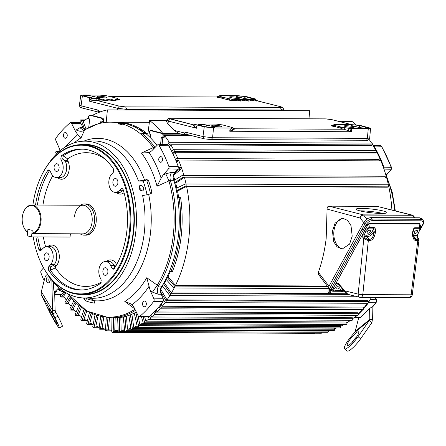 <?xml version="1.0" encoding="UTF-8"?>
<svg xmlns="http://www.w3.org/2000/svg" width="446" height="446" viewBox="0 0 446 446"><rect width="100%" height="100%" fill="white"/><g stroke="black" fill="none" stroke-linecap="round" stroke-linejoin="round"><path stroke-width="0.67" d="M416.653 240.807L416.413 239.786L413.977 238.398L412.924 233.085L413.057 231.981L413.849 229.205L414.663 228.291L419.179 228.307C420.048 228.904 419.981 230.036 418.978 231.691L416.826 235.862L417.924 238.114L417.506 239.786L417.746 240.812L416.653 240.807C413.821 240.634 412.45 238.075 412.539 233.135L412.667 232.974M408.96 297.605A3.351 2.208 -89.8 0 0 410.248 296.98A3.351 2.208 90.2 0 0 410.671 296.384A3.351 2.208 -89.8 0 0 411.151 294.806A3.351 0.379 7 0 0 412.294 294.661L418.95 240.193L417.746 240.812L411.151 294.806L362.799 294.611A3.351 2.208 90.2 0 1 360.608 297.41L408.96 297.605A3.351 3.351 0 0 0 412.294 294.661M415.159 233.431A1.923 1.115 141.3 0 0 417.071 232.438A1.923 1.115 141.3 0 0 417.501 230.783A1.923 1.115 141.3 0 0 416.781 230.465A1.923 1.115 141.3 0 0 414.819 231.513A1.923 1.115 141.3 0 0 414.501 233.18A1.923 1.115 141.3 0 0 415.159 233.431M368.078 239.591L365.107 237.902L364.142 236.67L364.014 235.126L366.004 231.48L369.65 227.583L374.227 227.605C375.17 227.722 375.565 229.149 375.421 231.875L373.876 231.708L373.765 232.818C373.475 236.698 371.97 238.956 369.238 239.591L368.078 239.591L368.318 240.611L363.808 238.755L358.149 294.104A3.351 0.435 5.8 0 0 362.799 294.611L368.318 240.611L369.478 240.617L369.238 239.591L367.03 236.681A5.491 3.194 141.3 0 0 373.469 232.461L375.303 232.985C374.289 237.919 372.349 240.461 369.478 240.617M367.983 233.241A1.923 1.115 141.3 0 0 369.89 232.243A1.923 1.115 141.3 0 0 370.319 230.593A1.923 1.115 141.3 0 0 369.6 230.27A1.923 1.115 141.3 0 0 367.643 231.323A1.923 1.115 141.3 0 0 367.32 232.99A1.923 1.115 141.3 0 0 367.983 233.241M337.594 288.952A1.923 1.115 141.3 0 0 339.501 287.96A1.923 1.115 141.3 0 0 339.93 286.31A1.923 1.115 141.3 0 0 339.211 285.986A1.923 1.115 141.3 0 0 337.254 287.04A1.923 1.115 141.3 0 0 336.931 288.707A1.923 1.115 141.3 0 0 337.594 288.952M412.801 231.864L412.678 232.026C413.141 229.305 413.855 227.884 414.825 227.767L419.335 227.783L420.327 228.898L420.634 226.384L419.798 224.026L370.035 223.825C368.613 223.881 366.813 226.178 364.627 230.71L363.3 230.019L364.265 228.341C366.618 225.057 368.597 223.379 370.191 223.301L419.954 223.502L420.366 228.581M369.494 228.107L374.071 228.129L373.876 231.708L373.469 232.461A1.109 0.53 28.6 0 0 372.087 231.769L374.227 227.605M342.545 291.511L339.255 291.093L342.545 291.511L341.848 290.43L335.375 290.686L334.69 291.076C333.279 290.97 332.855 289.95 333.407 288.016L364.622 230.788C366.573 228.681 368.245 227.611 369.65 227.583L370.191 223.301M345.193 291.69L344.825 290.825L358.149 294.104A3.351 2.431 103.8 0 0 359.822 297.315L359.822 297.315A3.351 3.351 0 0 0 360.608 297.41M338.012 283.043L335.933 283.383L333.407 288.016L334.79 288.707L337.315 284.074L338.375 283.907L338.012 283.043L344.825 290.825C346.648 293.412 348.265 294.722 349.675 294.761M366.004 231.48L364.622 230.788L362.631 234.434L362.838 237.523L363.808 238.755L365.107 237.902M333.162 291.255C331.634 291.227 331.105 290.24 331.568 288.289L363.3 230.019L361.968 229.333L330.715 286.633L333.374 288.01C332.303 289.861 332.465 290.809 333.848 290.864L333.162 291.255L341.352 291.288M330.726 289.833L329.338 289.142L330.185 287.598L331.568 288.289L330.726 289.833C329.678 292.158 330.224 293.435 332.359 293.674L347.25 293.73M420.327 228.887L422.635 224.661C423.683 222.337 423.137 221.06 421.002 220.82L372.198 220.625C369.818 220.842 367.883 222.114 366.395 224.433L364.265 228.341L362.877 227.65L361.968 229.333M420.327 228.898L417.4 235.165L417.445 237.071L414.206 236.876L416.413 239.786L417.506 239.786M337.901 283.673L344.808 291.545C346.982 293.658 348.443 294.711 349.196 294.7L359.822 297.315M372.087 231.769A4.382 2.548 -38.7 0 1 366.947 235.137A1.109 0.73 -89.8 0 0 366.79 235.661A1.109 0.73 -89.8 0 0 367.03 236.681L364.142 236.67L362.838 237.523M372.198 220.625L372.12 219.081C369.204 219.343 366.835 220.898 365.012 223.741L362.877 227.65M420.104 229.874L423.048 224.489C423.851 223.29 423.89 221.879 423.159 220.252L420.918 219.276L372.12 219.081L370.966 217.62C368.056 217.904 365.687 219.46 363.858 222.281L328.139 287.77L328.016 291.645L329.226 293.022L331.791 294.076L347.891 294.143M328.139 287.77L329.338 289.142L329.226 293.022M339.373 291.11L333.435 290.82M423.159 220.252L422.089 218.785L419.853 217.815L370.966 217.62M31.504 236.898L27.206 235.811L27.936 229.294L32.235 230.381L31.504 236.898L70.033 237.055L70.401 233.788M357.854 331.852A8.814 1.862 129.6 0 1 358.612 331.874A8.814 1.862 129.6 0 1 355.317 338.731A8.814 1.862 129.6 0 1 348.125 345.472A8.814 1.862 129.6 0 1 347.367 345.449A8.814 1.862 129.6 0 1 350.662 338.592A8.814 1.862 129.6 0 1 357.854 331.852M178.567 133.382L174.47 130.527L167.964 123.96L166.542 121.658L166.72 120.375L168.343 121.106L170.233 118.998L169.145 118.502L170.69 118.257L325.452 118.881L331.746 119.628L351.42 124.596M343.264 218.245A15.42 10.18 -89.8 0 0 333.926 231.095A15.42 10.18 -89.8 0 0 343.019 248.991M352.206 236.151L350.996 225.631L347.612 220.385L342.511 218.2L335.058 223.173L332.46 231.089L333.669 241.615L337.053 246.861L342.154 249.041L349.608 244.073L352.206 236.151M383.114 210.964A15.42 1.873 -173.6 0 1 386.855 212.636A15.42 1.873 -173.6 0 1 376.781 213.272A15.42 1.873 -173.6 0 1 359.939 210.874A15.42 1.873 -173.6 0 1 356.203 209.202A15.42 1.873 -173.6 0 1 366.272 208.566A15.42 1.873 -173.6 0 1 383.114 210.964M220.58 126.023A5.034 0.613 -173.6 0 1 221.801 126.575A5.034 0.613 -173.6 0 1 218.507 126.776A5.034 0.613 -173.6 0 1 213.021 125.995A5.034 0.613 -173.6 0 1 211.8 125.449A5.034 0.613 -173.6 0 1 215.078 125.242A5.034 0.613 -173.6 0 1 220.58 126.023M352.992 126.558A5.034 0.613 -173.6 0 1 354.213 127.11A5.034 0.613 -173.6 0 1 350.918 127.311A5.034 0.613 -173.6 0 1 345.433 126.53A5.034 0.613 -173.6 0 1 344.212 125.984A5.034 0.613 -173.6 0 1 347.49 125.778A5.034 0.613 -173.6 0 1 352.992 126.558M238.287 97.607A5.034 0.613 -173.6 0 1 239.508 98.153A5.034 0.613 -173.6 0 1 236.213 98.36A5.034 0.613 -173.6 0 1 230.727 97.579A5.034 0.613 -173.6 0 1 229.506 97.033A5.034 0.613 -173.6 0 1 232.784 96.827A5.034 0.613 -173.6 0 1 238.287 97.607M105.875 97.072A5.034 0.613 -173.6 0 1 107.096 97.618A5.034 0.613 -173.6 0 1 103.801 97.825A5.034 0.613 -173.6 0 1 98.315 97.044A5.034 0.613 -173.6 0 1 97.094 96.498A5.034 0.613 -173.6 0 1 100.372 96.291A5.034 0.613 -173.6 0 1 105.875 97.072M382.791 213.439A15.42 1.873 6.4 0 0 359.983 210.886M335.648 126.803L334.455 126.558L335.777 125.761L335.247 125.594L340.036 126.798L340.75 128.197L335.648 126.803L335.777 125.761M107.971 317.714L106.828 329.901A1.059 0.697 90.2 0 1 106.823 329.928A1.059 0.697 90.2 0 1 106.131 330.815A1.059 0.697 90.2 0 1 105.446 329.644L106.31 317.574M113.646 317.931L113.172 331.512A1.059 0.697 90.2 0 1 113.167 331.634A1.059 0.697 90.2 0 1 112.47 332.515A1.059 0.697 90.2 0 1 111.779 331.439L111.979 317.881M119.299 317.63L119.612 331.322A1.059 0.697 90.2 0 1 119.606 331.54A1.059 0.697 90.2 0 1 118.915 332.421A1.059 0.697 90.2 0 1 118.218 331.439L117.632 317.797M321.934 332.276A1.059 0.697 90.2 0 1 321.928 332.354A1.059 0.697 90.2 0 1 321.237 333.24L118.915 332.421M124.913 316.582L126.023 330.291A1.059 0.697 90.2 0 1 126.017 330.598A1.059 0.697 90.2 0 1 125.326 331.478A1.059 0.697 90.2 0 1 124.64 330.586L123.258 316.967M328.295 330.486L328.345 331.105A1.059 0.697 90.2 0 1 328.34 331.411A1.059 0.697 90.2 0 1 327.648 332.298L125.326 331.478M130.438 314.804L132.345 328.412A1.059 0.697 90.2 0 1 132.351 328.808A1.059 0.697 90.2 0 1 131.659 329.694A1.059 0.697 90.2 0 1 130.985 328.892L128.81 315.406M131.899 314.201A1.109 0.73 90.2 0 0 131.899 314.229L133.739 327.342L334.517 328.156L334.667 329.232A1.059 0.697 90.2 0 1 334.673 329.627A1.059 0.697 90.2 0 1 333.982 330.508L131.659 329.694M135.835 312.306L138.539 325.708A1.059 0.697 90.2 0 1 138.561 326.193A1.059 0.697 90.2 0 1 137.87 327.08A1.059 0.697 90.2 0 1 137.212 326.366L134.246 313.12M138.026 315.5L139.871 324.666L340.649 325.474L340.861 326.528A1.059 0.697 90.2 0 1 340.883 327.013A1.059 0.697 90.2 0 1 340.192 327.894L137.87 327.08M143.105 316.755L144.56 322.196A1.059 0.697 90.2 0 1 144.599 322.77A1.059 0.697 90.2 0 1 143.907 323.651A1.059 0.697 90.2 0 1 143.272 323.027L141.432 316.688M144.666 316.816L145.831 321.187L346.609 321.995L346.882 323.015A1.059 0.697 90.2 0 1 346.921 323.59A1.059 0.697 90.2 0 1 346.23 324.471L143.907 323.651M149.733 316.063L150.352 317.903A1.059 0.697 90.2 0 1 150.419 318.561A1.059 0.697 90.2 0 1 149.728 319.447A1.059 0.697 90.2 0 1 149.12 318.901L148.412 316.95M150.926 315.027L151.568 316.933L352.346 317.742L352.675 318.723A1.059 0.697 90.2 0 1 352.741 319.381A1.059 0.697 90.2 0 1 352.05 320.261L149.728 319.447M155.108 310.996L155.877 312.869A1.059 0.697 90.2 0 1 155.977 313.605A1.059 0.697 90.2 0 1 155.28 314.486A1.059 0.697 90.2 0 1 154.706 314.017L153.909 312.211M156.178 309.864L157.037 311.944L357.82 312.752L358.205 313.683A1.059 0.697 90.2 0 1 358.3 314.419A1.059 0.697 90.2 0 1 357.608 315.305L155.28 314.486M160.17 305.254L161.095 307.116A1.059 0.697 90.2 0 1 161.229 307.93A1.059 0.697 90.2 0 1 160.538 308.816A1.059 0.697 90.2 0 1 159.997 308.42L159.038 306.625M161.112 304.06L162.205 306.246L362.983 307.06L363.423 307.935A1.059 0.697 90.2 0 1 363.551 308.749A1.059 0.697 90.2 0 1 362.86 309.63L160.538 308.816M160.532 291.584L165.968 300.704A1.059 0.697 90.2 0 1 166.135 301.591A1.059 0.697 90.2 0 1 165.444 302.472A1.059 0.697 90.2 0 1 164.942 302.148L163.453 299.79M162.628 286.126A96.28 63.544 90.2 0 1 161.134 288.417A1.109 0.73 90.2 0 0 161.101 289.956L167.021 299.896L367.805 300.704L368.29 301.524A1.059 0.697 90.2 0 1 368.457 302.405A1.059 0.697 90.2 0 1 367.766 303.291L165.444 302.472M163.42 283.773A1.109 0.73 -89.8 0 0 163.442 283.807L170.45 293.674A1.059 0.697 90.2 0 1 170.662 294.622A1.059 0.697 90.2 0 1 169.971 295.508A1.059 0.697 90.2 0 1 169.513 295.246L162.311 285.708A1.109 0.73 -89.8 0 0 162.299 285.691M166.904 277.1A1.109 0.73 -89.8 0 0 166.966 277.178L174.514 286.081A1.059 0.697 90.2 0 1 174.771 287.09A1.059 0.697 90.2 0 1 174.079 287.971A1.059 0.697 90.2 0 1 173.667 287.77L165.945 279.224A1.109 0.73 -89.8 0 0 165.89 279.168M175.953 188.363A1.109 0.73 -89.8 0 0 176.142 188.312L185.307 184.025A1.059 0.697 90.2 0 1 185.514 183.975A1.059 0.697 90.2 0 1 186.199 185.207A1.059 0.697 90.2 0 1 185.731 186.038L176.661 190.743A1.109 0.73 -89.8 0 0 176.477 190.877M387.63 184.839A1.059 0.697 90.2 0 1 387.836 184.795A1.059 0.697 90.2 0 1 388.522 186.027A1.059 0.697 90.2 0 1 388.059 186.852L387.368 187.209L186.59 186.4L178.205 190.749A1.109 0.73 90.2 0 0 177.714 191.613A1.109 0.73 90.2 0 0 177.737 192.115A96.28 63.544 90.2 0 1 178.573 196.87A0.546 0.362 90.2 0 0 178.868 197.277L180.379 197.662A0.546 0.362 90.2 0 1 180.675 198.08A100.25 66.164 90.2 0 1 181.215 235.951A100.25 66.164 90.2 0 1 172.507 271.302A0.546 0.362 90.2 0 1 172.139 271.558L170.712 271.553M171.727 151.501L173.115 149.912A1.059 0.697 90.2 0 1 173.539 149.694A1.059 0.697 90.2 0 1 174.224 150.926A1.059 0.697 90.2 0 1 173.968 151.579L172.608 153.24M173.539 149.694L375.861 150.514A1.059 0.697 90.2 0 1 376.547 151.746A1.059 0.697 90.2 0 1 376.296 152.393L375.727 153.084L174.949 152.276L173.182 154.428M167.462 144.521L168.9 142.558A1.059 0.697 90.2 0 1 169.369 142.285A1.059 0.697 90.2 0 1 170.054 143.512A1.059 0.697 90.2 0 1 169.848 144.103L168.633 145.87M169.369 142.285L371.691 143.099A1.059 0.697 90.2 0 1 372.377 144.331A1.059 0.697 90.2 0 1 372.17 144.922L371.646 145.68L170.868 144.872L169.341 147.091M177.614 197.344L178.835 197.65A0.546 0.362 90.2 0 1 179.13 198.074A100.25 66.164 90.2 0 1 179.671 235.945A100.25 66.164 90.2 0 1 170.963 271.296A0.546 0.362 90.2 0 1 170.595 271.553L169.486 271.274M173.962 180.468A1.109 0.73 -89.8 0 0 174.124 180.401L182.091 175.512A1.059 0.697 90.2 0 1 182.353 175.434A1.059 0.697 90.2 0 1 183.038 176.666A1.059 0.697 90.2 0 1 182.631 177.458L174.776 182.749L176.321 182.754A1.109 0.73 90.2 0 0 175.897 183.585A1.109 0.73 90.2 0 0 175.936 184.176A96.28 63.544 90.2 0 1 176.783 187.627A1.109 0.73 90.2 0 0 176.9 187.956M182.353 175.434L183.897 175.44A1.059 0.697 90.2 0 1 183.908 175.44L384.686 176.254A1.059 0.697 90.2 0 1 385.361 177.486A1.059 0.697 90.2 0 1 385.182 178.026L184.404 177.218A1.059 0.697 90.2 0 1 184.176 177.463L176.321 182.754M178.311 167.668L178.422 167.585A1.059 0.697 90.2 0 1 178.74 167.473A1.059 0.697 90.2 0 1 179.42 168.705A1.059 0.697 90.2 0 1 179.069 169.452L174.024 173.706M178.74 167.473L180.284 167.479A1.059 0.697 90.2 0 1 180.965 168.711A1.059 0.697 90.2 0 1 180.613 169.458L173.985 175.044A1.109 0.73 90.2 0 0 173.617 175.83A1.109 0.73 90.2 0 0 173.684 176.51A96.28 63.544 90.2 0 1 174.726 179.838A1.109 0.73 90.2 0 0 174.782 179.994M175.373 159.267L175.98 158.692A1.059 0.697 90.2 0 1 176.354 158.531A1.059 0.697 90.2 0 1 177.04 159.763A1.059 0.697 90.2 0 1 176.739 160.465L176.131 161.084M174.949 152.276A110.764 73.105 -89.8 0 1 177.882 158.536L378.66 159.345A1.059 0.697 90.2 0 1 378.676 159.345A1.059 0.697 90.2 0 1 379.362 160.577A1.059 0.697 90.2 0 1 379.306 160.855L178.523 160.042A1.059 0.697 90.2 0 1 178.283 160.471L176.588 162.199M146.528 134.151A0.546 0.362 90.2 0 1 146.572 133.872L146.623 133.722A1.059 0.697 90.2 0 0 146.689 133.415A1.059 0.697 90.2 0 0 146.701 133.215L145.156 133.209A1.059 0.697 90.2 0 1 145.151 133.348M143.952 132.507A96.28 63.544 90.2 0 0 141.722 131.001A0.546 0.362 90.2 0 1 141.527 130.293L141.572 130.132A1.059 0.697 90.2 0 0 141.611 129.914A1.059 0.697 90.2 0 0 141.622 129.619L140.077 129.613A1.059 0.697 90.2 0 1 140.072 129.909A1.059 0.697 90.2 0 1 140.033 130.115L141.572 130.132M136.387 127.935A0.546 0.362 90.2 0 1 136.298 127.394L136.331 127.227A1.059 0.697 90.2 0 0 136.353 127.093A1.059 0.697 90.2 0 0 136.353 126.714L134.809 126.703A1.059 0.697 90.2 0 1 134.809 127.088A1.059 0.697 90.2 0 1 134.809 127.11M130.918 125.365A0.546 0.362 90.2 0 1 130.923 125.198L130.946 125.031A1.059 0.697 90.2 0 0 130.951 124.986A1.059 0.697 90.2 0 0 130.934 124.512L129.39 124.506A1.059 0.697 90.2 0 1 129.418 124.802M54.925 317.853A13.218 1.009 61.5 0 1 59.301 327.988A13.218 1.009 61.5 0 1 57.991 326.639A13.218 1.009 61.5 0 1 48.82 310.472L41.143 294.511L52.857 313.923L55.856 312.295L57.924 316.22L54.925 317.853L52.857 313.923L52.522 310.254L55.092 310.265L55.856 312.295M59.301 327.988L62.301 326.355A13.218 1.009 -118.5 0 0 57.924 316.22M56.324 323.216A8.814 0.675 -118.5 0 0 57.199 324.114A8.814 0.675 -118.5 0 0 54.663 318.087A8.814 0.675 -118.5 0 0 49.657 309.53A8.814 0.675 -118.5 0 0 48.781 308.626A8.814 0.675 -118.5 0 0 51.318 314.653A8.814 0.675 -118.5 0 0 56.324 323.216M50.203 280.333A3.033 2.001 -89.8 0 0 48.246 276.804A3.033 2.001 -89.8 0 0 46.261 279.341A3.033 2.001 -89.8 0 0 48.218 282.87A3.033 2.001 -89.8 0 0 50.203 280.333M49.512 282.162A3.033 2.001 90.2 0 1 48.831 279.352A3.033 2.001 90.2 0 1 49.528 277.518M80.297 205.221A15.599 10.297 90.2 0 1 84.383 203.961L86.061 203.967A15.599 10.297 90.2 0 1 96.146 222.125A15.599 10.297 90.2 0 1 85.933 235.165L84.255 235.154A15.599 10.297 90.2 0 1 80.129 233.827M84.383 203.961A15.599 10.297 90.2 0 1 94.468 222.119A15.599 10.297 90.2 0 1 84.255 235.154M23.303 212.731A13.776 9.093 90.2 0 1 34.264 206.325A13.776 9.093 90.2 0 1 40.224 221.606A13.776 9.093 90.2 0 1 31.934 233.074L32.235 230.381L27.936 229.294L27.635 231.992A13.776 9.093 90.2 0 1 23.248 225.893A13.776 9.093 90.2 0 1 22.3 217.079A13.776 9.093 90.2 0 1 23.303 212.731L23.398 212.469A14.322 9.45 90.2 0 1 31.733 205.026A14.322 9.45 90.2 0 1 40.993 221.695A14.322 9.45 90.2 0 1 32.279 233.632L80.113 233.827M27.602 232.288A14.322 9.45 90.2 0 1 23.343 226.15L23.248 225.893M107.899 272.16A3.836 2.531 -89.8 0 0 105.434 267.689A3.836 2.531 -89.8 0 0 102.903 270.9A3.836 2.531 -89.8 0 0 105.401 275.366A3.836 2.531 -89.8 0 0 107.899 272.16M47.683 246.677A11.674 7.705 90.2 0 1 52.896 245.194A11.674 7.705 90.2 0 1 59.089 253.925A11.674 7.705 90.2 0 1 56.224 266.028L55.566 266.78L53.397 265.515L54.055 264.762A10.096 6.662 -89.8 0 0 56.536 254.292A10.096 6.662 -89.8 0 0 51.173 246.744A10.096 6.662 -89.8 0 0 49.946 246.61L46.501 246.716A9.979 6.584 90.2 0 1 52.84 253.423A9.979 6.584 90.2 0 1 50.56 264.651L48.681 266.797L48.536 270.137L50.437 270.153L55.371 267.868A66.867 44.132 -89.8 0 0 78.596 285.524A66.867 44.132 -89.8 0 0 101.37 282.162M48.536 270.137A70.446 46.495 90.2 0 0 81.791 289.978A70.446 46.495 90.2 0 0 100.651 283.294L101.242 280.066L99.932 277.117A9.979 6.584 90.2 0 1 99.564 266.937A9.979 6.584 90.2 0 1 105.289 261.551A9.979 6.584 90.2 0 1 110.675 265.515L112.08 268.358L113.29 269.233L114.287 268.564A70.446 46.495 90.2 0 0 123.146 189.561L121.886 188.296L119.071 190.665A9.979 6.584 90.2 0 1 115.207 192.377A9.979 6.584 90.2 0 1 114.299 192.243A9.979 6.584 90.2 0 1 109.002 184.778A9.979 6.584 90.2 0 1 111.45 174.436L113.334 172.29L113.474 168.95A70.446 46.495 90.2 0 0 82.359 149.12A70.446 46.495 90.2 0 0 61.364 155.799L60.767 159.027L62.078 161.976A9.979 6.584 90.2 0 1 63.098 169.201A9.979 6.584 90.2 0 1 56.419 177.536A9.979 6.584 90.2 0 1 51.34 173.572L49.93 170.729L48.826 169.854L47.728 170.523L49.735 170.405M41.16 250.245L40.714 249.437L38.863 249.526A70.446 46.495 90.2 0 1 35.909 236.915M117.9 183.033A3.836 2.531 -89.8 0 0 115.43 178.562A3.836 2.531 -89.8 0 0 112.905 181.767A3.836 2.531 -89.8 0 0 115.397 186.238A3.836 2.531 -89.8 0 0 117.9 183.033M59.106 168.192A3.836 2.531 -89.8 0 0 56.636 163.721A3.836 2.531 -89.8 0 0 54.111 166.932A3.836 2.531 -89.8 0 0 56.609 171.398A3.836 2.531 -89.8 0 0 59.106 168.192M49.11 257.32A3.836 2.531 -89.8 0 0 46.64 252.849A3.836 2.531 -89.8 0 0 44.115 256.06A3.836 2.531 -89.8 0 0 46.607 260.525A3.836 2.531 -89.8 0 0 49.11 257.32M32.904 205.032A74.359 49.077 90.2 0 1 38.033 183.847A74.359 49.077 90.2 0 1 97.2 149.265A74.359 49.077 90.2 0 1 129.39 231.758A74.359 49.077 90.2 0 1 88.91 292.894A74.359 49.077 90.2 0 1 37.748 254.895A74.359 49.077 90.2 0 1 33.244 236.904M37.793 255.023A74.906 49.439 -89.8 0 0 37.838 255.151A74.906 49.439 -89.8 0 0 81.116 294.455A74.906 49.439 -89.8 0 0 130.154 231.848A74.906 49.439 -89.8 0 0 81.718 144.638A74.906 49.439 -89.8 0 0 38.127 183.59A74.906 49.439 -89.8 0 0 38.083 183.719M173.143 177.703A98.254 64.848 90.2 0 1 178.344 235.817A98.254 64.848 90.2 0 1 160.794 288.105M136.309 312.049A98.254 64.848 90.2 0 1 112.526 317.903L109.041 317.769A98.137 64.77 90.2 0 0 135.472 310.355M149.466 152.448L151.768 150.781L157.354 145.078A1.884 1.243 90.2 0 1 158.023 144.755L167.133 144.476A2.202 1.455 90.2 0 1 168.237 145.195A110.714 73.072 90.2 0 1 178.149 166.319A2.202 1.455 90.2 0 1 178.305 167.741A2.202 1.455 90.2 0 1 177.742 169.14L174.888 172.396C173.221 174.559 172.758 177.201 173.5 180.318L170.339 180.279A98.137 64.77 90.2 0 1 174.782 235.783A98.137 64.77 90.2 0 1 158.475 286.053L161.636 286.081C160.259 288.662 160.12 291.383 161.218 294.243L163.208 298.725L163.437 300.32A2.202 1.455 90.2 0 1 162.974 301.591A110.714 73.072 90.2 0 1 148.997 316.682A2.202 1.455 90.2 0 1 148.262 316.955L139.158 316.599A1.884 1.243 -89.8 0 0 139.788 316.37A110.396 72.86 -89.8 0 0 153.725 301.318A1.884 1.243 -89.8 0 0 153.926 298.865L150.179 290.424L146.773 277.73L158.475 286.053C157.159 288.612 157.02 291.338 158.057 294.221L152.499 292.124L150.179 290.424M158.023 144.755A1.884 1.243 90.2 0 1 158.971 145.374A110.396 72.86 90.2 0 1 168.856 166.436A1.884 1.243 90.2 0 1 168.989 167.651L168.51 168.85L163.125 174.988L161.123 178.21C158.062 168.655 154.054 160.114 149.103 152.599L141.449 153.039L153.285 147.576A97.49 64.341 -89.8 0 0 140.847 134.107L142.057 133.449L145.558 133.337A98.254 64.848 90.2 0 1 157.037 145.402M153.82 148.685L153.285 147.576L155.091 147.386M143.779 188.128L143.11 190.687L142.207 190.955C140.763 190.793 139.732 189.868 139.124 188.173L139.732 185.653L140.624 185.397C142.096 185.542 143.149 186.45 143.779 188.128M142.107 190.949L138.99 187.169M47.962 164.574A78.396 51.742 90.2 0 1 83.837 141.181A78.396 51.742 90.2 0 1 93.387 142.229A78.396 51.742 90.2 0 1 136.203 227.02A78.396 51.742 90.2 0 1 83.207 297.928A78.396 51.742 90.2 0 1 76.037 296.891A78.396 51.742 90.2 0 1 47.516 274.245M83.48 297.939L83.608 298.129A81.267 53.637 90.2 0 1 83.107 297.922M134.686 308.771L124.802 301.457A88.375 58.326 -89.8 0 0 146.773 277.73M83.742 141.181A81.267 53.637 90.2 0 1 144.593 180.156L146.583 179.61L148.401 180.162A83.798 55.31 90.2 0 1 151.869 192.315L151.2 193.531L148.663 194.417A81.267 53.637 90.2 0 1 150.492 232.957A81.267 53.637 90.2 0 1 93.727 300.682L94.636 302.126L94.591 303.113A83.798 55.31 90.2 0 1 85.966 300.933L83.608 298.129M94.903 302.89L94.591 303.113L94.691 302.221M158.77 158.971A2.866 1.89 90.2 0 1 160.593 156.579A2.866 1.89 90.2 0 1 162.5 159.913A2.866 1.89 90.2 0 1 160.571 162.305A2.866 1.89 90.2 0 1 158.77 158.971M142.569 303.419A2.866 1.89 90.2 0 1 144.387 301.028A2.866 1.89 90.2 0 1 146.299 304.362A2.866 1.89 90.2 0 1 144.365 306.753A2.866 1.89 90.2 0 1 142.569 303.419M65.668 132.568A2.866 1.89 90.2 0 1 67.234 135.673A2.866 1.89 90.2 0 1 65.283 138.254A2.866 1.89 90.2 0 1 65.038 138.215A2.866 1.89 90.2 0 1 63.466 135.194A2.866 1.89 90.2 0 1 65.311 132.529A2.866 1.89 90.2 0 1 65.668 132.568M43.53 267.868L41.277 270.432A1.884 1.243 -89.8 0 0 40.932 272.846A110.396 72.86 -89.8 0 0 43.223 278.756A1.656 1.093 -89.8 0 0 43.964 279.503A1.656 1.093 -89.8 0 0 44.115 279.525A1.656 1.093 -89.8 0 0 44.466 279.452M47.07 274.669A6.066 4.003 90.2 0 1 47.544 274.296M122.784 124.111L118.38 122.996L119.227 125.053L122.784 124.111A97.49 64.341 -89.8 0 1 140.847 134.107M334.589 328.674A110.764 73.105 -89.8 0 0 336.808 327.882M340.794 326.171A110.764 73.105 -89.8 0 0 344.106 324.465M346.837 322.848A110.764 73.105 -89.8 0 0 350.662 320.256M150.352 317.903L352.675 318.723A110.764 73.105 -89.8 0 0 356.711 315.3M358.255 313.845A110.764 73.105 -89.8 0 0 362.319 309.63M363.529 308.247A110.764 73.105 -89.8 0 0 367.493 303.286M368.452 301.981A110.764 73.105 -89.8 0 0 371.524 297.454M328.301 287.475L318.477 274.407L318.36 272.305C322.151 261.635 324.755 250.345 326.177 238.437L327.08 209.09C327.08 207.334 327.726 206.359 329.02 206.169L377.16 206.364L412.907 215.44M170.244 271.463A96.28 63.544 90.2 0 1 168.365 275.661A1.109 0.73 90.2 0 0 168.51 277.183L175.484 285.412A110.764 73.105 -89.8 0 0 188.859 237.88A110.764 73.105 -89.8 0 0 186.59 186.4M175.484 285.412L327.208 286.025M166.358 279.675A96.28 63.544 90.2 0 1 164.931 282.279A1.109 0.73 90.2 0 0 164.987 283.812L171.459 292.933A110.764 73.105 -89.8 0 0 174.191 287.977M171.459 292.933L329.873 293.574M167.021 299.896A110.764 73.105 -89.8 0 0 169.915 295.503M162.205 306.246A110.764 73.105 -89.8 0 0 165.215 302.41M157.037 311.944A110.764 73.105 -89.8 0 0 160.147 308.638M151.568 316.933A110.764 73.105 -89.8 0 0 154.768 314.135M145.831 321.187A110.764 73.105 -89.8 0 0 149.109 318.868M139.871 324.666A110.764 73.105 -89.8 0 0 143.211 322.826M133.739 327.342A110.764 73.105 -89.8 0 0 137.123 325.97M126.424 316.169L127.478 329.204A110.764 73.105 -89.8 0 0 130.89 328.295M127.478 329.204L131.079 329.22M120.838 317.418L121.134 330.23A110.764 73.105 -89.8 0 0 124.557 329.784M121.134 330.23L124.601 330.246M115.191 317.926L114.756 330.419A110.764 73.105 -89.8 0 0 116.345 330.453A110.764 73.105 -89.8 0 0 118.179 330.425M109.504 317.786L108.384 329.761A110.764 73.105 -89.8 0 0 111.795 330.218M103.773 317.245L102.089 328.262A110.764 73.105 -89.8 0 0 105.479 329.176M98.059 315.946L95.912 325.948A110.764 73.105 -89.8 0 0 99.246 327.303M92.389 313.884L89.886 322.815A110.764 73.105 -89.8 0 0 93.147 324.621M86.819 311.04L84.065 318.901A110.764 73.105 -89.8 0 0 87.249 321.153M81.401 307.428L78.49 314.235A110.764 73.105 -89.8 0 0 81.579 316.939M76.188 303.057L73.211 308.844A110.764 73.105 -89.8 0 0 76.182 311.999M71.226 297.945L68.26 302.778A110.764 73.105 -89.8 0 0 71.098 306.385M66.08 292.793L63.678 296.077A110.764 73.105 -89.8 0 0 66.359 300.136M60.087 150.079A110.764 73.105 -89.8 0 0 59.457 151.266M88.347 117.805A110.764 73.105 -89.8 0 0 83.268 121.435L86.017 129.017M308.955 118.803L309.719 110.714L107.397 109.894A110.764 73.105 -89.8 0 0 92.199 115.508L103.065 118.251L103.611 119.416A0.546 0.362 90.2 0 1 103.678 119.823L103.489 121.496A0.546 0.362 90.2 0 1 103.071 121.948L101.643 121.942M106.22 122.343L107.397 109.894M101.861 122.867L101.933 122.215A0.546 0.362 90.2 0 1 102.017 121.948M391.911 210.01A110.764 73.105 -89.8 0 0 376.552 151.685M375.933 150.519A110.764 73.105 -89.8 0 0 372.371 144.359M371.579 143.099A110.764 73.105 -89.8 0 0 369.076 139.386M356.142 124.808A110.764 73.105 -89.8 0 0 351.927 121.357L338.447 121.301M191.847 135.696L164.552 135.584L164.407 136.872A0.546 0.362 90.2 0 1 163.989 137.323L162.561 137.318M169.263 142.296A110.764 73.105 -89.8 0 0 164.552 135.584M173.605 149.7A110.764 73.105 -89.8 0 0 170.868 144.872M183.908 175.44A110.764 73.105 -89.8 0 0 178.523 160.042M186.071 183.981A110.764 73.105 -89.8 0 0 184.404 177.218M118.274 123.514L118.38 122.996A97.49 64.341 -89.8 0 0 110.195 122.171A97.49 64.341 -89.8 0 0 99.112 123.581A97.49 64.341 -89.8 0 0 84.439 130.199L81.105 137.808A88.375 58.326 -89.8 0 0 74.27 142.832M110.195 122.171L114.806 122.193A97.49 64.341 90.2 0 1 124.044 123.241L123.982 123.798M121.513 123.408L121.513 123.408A97.49 64.341 -89.8 0 1 122.265 123.598L126.352 123.821A97.49 64.341 90.2 0 1 144.526 133.371M121.585 123.425L124.044 123.241M117.036 122.26A1.059 0.697 90.2 0 1 117.047 122.221L118.591 122.232A97.49 64.341 90.2 0 0 117.186 122.198A97.49 64.341 90.2 0 0 115.993 122.21M117.047 122.221A97.49 64.341 90.2 0 1 118.274 122.288L119.818 122.293A1.059 0.697 90.2 0 1 119.874 122.516M122.594 122.94A1.059 0.697 90.2 0 1 122.644 122.801L124.189 122.806A97.49 64.341 90.2 0 0 119.818 122.293M122.644 122.801A97.49 64.341 90.2 0 1 123.865 123.029L125.41 123.035A1.059 0.697 90.2 0 1 125.449 123.548L125.438 123.72A0.546 0.362 90.2 0 0 125.432 123.81M128.091 124.35A1.059 0.697 90.2 0 1 128.192 124.122L129.736 124.127A97.49 64.341 90.2 0 0 125.41 123.035M133.488 126.474A1.059 0.697 90.2 0 1 133.633 126.162L135.177 126.168A97.49 64.341 90.2 0 0 130.934 124.512M138.745 129.301A1.059 0.697 90.2 0 1 138.94 128.916L140.479 128.927A97.49 64.341 90.2 0 0 136.353 126.714M143.818 132.813L143.835 132.757A1.059 0.697 90.2 0 1 144.064 132.367L145.608 132.373A97.49 64.341 90.2 0 0 141.622 129.619M101.933 122.215L100.389 122.21L100.311 122.918M100.389 122.21A0.546 0.362 90.2 0 1 100.807 121.758L101.526 121.942A0.546 0.362 90.2 0 0 101.944 121.49L103.489 121.496M88.743 127.433L89.635 119.495A0.546 0.362 90.2 0 0 89.339 118.865L88.615 118.681A0.546 0.362 90.2 0 1 88.319 118.051L88.509 116.378A0.546 0.362 90.2 0 1 88.654 116.027L89.423 115.196L101.526 118.246L102.073 119.411A0.546 0.362 90.2 0 1 102.134 119.818L101.944 121.49M80.626 122.895L80.141 121.463A1.059 0.697 90.2 0 1 80.771 119.918A1.059 0.697 90.2 0 1 81.378 120.465L84.701 129.641M56.547 153.948L55.984 153.285A1.059 0.697 90.2 0 1 55.756 152.103A1.059 0.697 90.2 0 1 56.419 151.395A1.059 0.697 90.2 0 1 56.826 151.595L57.835 152.71M65.004 292.147L61.598 296.807A1.059 0.697 90.2 0 1 61.124 297.081A1.059 0.697 90.2 0 1 60.483 296.417A1.059 0.697 90.2 0 1 60.645 295.263L60.912 294.878M70.317 296.902L66.22 303.575A1.059 0.697 90.2 0 1 65.707 303.916A1.059 0.697 90.2 0 1 65.071 303.297A1.059 0.697 90.2 0 1 65.188 302.165L69.085 295.408M75.145 302.07L71.221 309.708A1.059 0.697 90.2 0 1 70.663 310.115A1.059 0.697 90.2 0 1 70.044 309.535A1.059 0.697 90.2 0 1 70.106 308.437L73.819 300.749M80.241 306.536L76.55 315.149A1.059 0.697 90.2 0 1 75.959 315.634A1.059 0.697 90.2 0 1 75.357 315.099A1.059 0.697 90.2 0 1 75.368 314.034L78.831 305.393M85.543 310.271L82.181 319.871A1.059 0.697 90.2 0 1 81.557 320.434A1.059 0.697 90.2 0 1 80.938 318.912L84.06 309.312M91.017 313.259L88.057 323.824A1.059 0.697 90.2 0 1 87.41 324.471A1.059 0.697 90.2 0 1 86.764 323.032L89.468 312.501M96.609 315.495L94.145 326.985A1.059 0.697 90.2 0 1 93.476 327.721A1.059 0.697 90.2 0 1 92.813 326.372L95.009 314.937M102.273 316.978L100.523 328.401A1.059 0.697 90.2 0 1 99.837 329.226A1.059 0.697 90.2 0 1 99.157 327.966L100.64 316.632M162.935 137.323A0.546 0.362 90.2 0 0 162.851 137.591L161.307 137.585L160.515 144.677M161.307 137.585A0.546 0.362 90.2 0 1 161.725 137.134L162.444 137.318A0.546 0.362 90.2 0 0 162.862 136.866L164.407 136.872M150.23 137.58A1.109 0.73 -89.8 0 0 150.274 137.329L150.553 134.87A0.546 0.362 90.2 0 0 150.257 134.24L149.533 134.056A0.546 0.362 90.2 0 1 149.237 133.426L149.427 131.76A0.546 0.362 90.2 0 1 149.572 131.403L150.341 130.572L162.444 133.622L162.991 134.787A0.546 0.362 90.2 0 1 163.052 135.194L162.862 136.866M144.064 132.367A97.49 64.341 90.2 0 1 145.156 133.209M138.94 128.916A97.49 64.341 90.2 0 1 140.077 129.613M133.633 126.162A97.49 64.341 90.2 0 1 134.809 126.703M128.192 124.122A97.49 64.341 90.2 0 1 129.39 124.506M137.48 128.548A96.28 63.544 90.2 0 1 138.767 129.24M146.701 133.215A97.49 64.341 90.2 0 1 147.832 134.135L149.605 120.543A110.764 73.105 -89.8 0 1 162.751 133.321L151.885 130.578L150.341 130.572M49.556 282.101A2.938 1.94 90.2 0 1 49.573 277.585M54.668 291.338L55.092 310.265M53.303 282.023L53.788 289.872A1.656 1.093 -89.8 0 0 54.847 291.366L56.503 291.433A1.717 1.132 -89.8 0 0 57.166 291.138L54.724 293.635M54.847 291.366A1.656 1.093 -89.8 0 0 55.488 291.082L58.944 287.676M60.26 150.603L55.861 140.418A1.884 1.243 90.2 0 1 56.062 137.965A110.396 72.86 90.2 0 1 69.994 122.912A1.884 1.243 90.2 0 1 70.574 122.683A1.884 1.243 90.2 0 1 71.589 123.431L75.619 131.564L76.355 129.875L79.912 127.712L83.006 127.595L84.868 129.753M70.574 122.683L79.678 122.399A2.202 1.455 90.2 0 1 80.865 123.274L83.006 127.595M64.363 291.745L61.659 294.505A2.202 1.455 90.2 0 1 60.807 294.878L54.747 294.644M148.986 286.393C144.008 293.92 138.36 300.024 132.044 304.69L134.162 307.718L138.199 315.852A1.884 1.243 -89.8 0 0 139.158 316.599M85.136 129.786L84.439 130.199L85.136 129.786M76.355 129.875C79.316 131.603 82.014 131.715 84.439 130.199M102.452 122.851L100.027 122.957L83.525 130.338L79.912 127.712M154.985 147.498L154.907 147.397A98.137 64.77 90.2 0 0 142.057 133.449M163.125 174.988L165.773 173.784L171.727 172.351L174.888 172.396M171.727 172.351C170.116 174.548 169.658 177.185 170.339 180.279L157.037 186.244A88.375 58.326 -89.8 0 0 141.449 153.039M165.773 173.784L168.939 180.925A97.49 64.341 -89.8 0 1 173.238 235.672A97.49 64.341 -89.8 0 1 157.232 285.295L152.499 292.124M63.901 291.439L61.559 291.327L62.607 290.552M61.559 291.327L58.426 289.716L58.019 288.501M60.784 289.192L58.426 289.716M64.826 147.291L77.743 134.592L75.619 131.564M77.743 134.592L81.105 137.808M100.305 122.918L99.112 123.581M161.123 178.21L157.037 186.244M132.044 304.69L131.23 304.016L124.802 301.457M93.727 300.682L90.348 298.207M148.663 194.417L142.62 195.582A78.686 51.937 -89.8 0 1 91.592 298.257L83.207 297.928M144.593 180.156L138.466 181.037A78.686 51.937 -89.8 0 0 101.811 141.973A78.686 51.937 -89.8 0 0 92.227 140.925L83.837 141.181M147.096 194.863A78.847 52.037 -89.8 0 0 143.138 181.132L138.466 181.037M150.291 193.91L150.397 193.285A81.378 53.71 -89.8 0 0 146.924 181.132L145.101 180.585L143.138 181.132M85.526 298.017L86.234 298.536A81.378 53.71 -89.8 0 0 93.632 300.537M49.121 256.171A3.797 2.503 -89.8 0 0 49.116 257.225M59.117 167.044A3.797 2.503 -89.8 0 0 59.117 168.097M117.911 181.884A3.797 2.503 -89.8 0 0 117.906 182.938M56.419 177.536L59.859 177.67A10.096 6.662 -89.8 0 0 66.627 169.235A10.096 6.662 -89.8 0 0 65.59 161.92L65.133 160.889L62.663 159.06L63.26 155.832L61.364 155.799M114.204 268.682L113.92 268.269L114.722 267.879M82.705 289.933A70.384 46.451 90.2 0 1 75.051 288.98A70.384 46.451 90.2 0 1 50.437 270.153L50.576 266.814L53.397 265.515M46.501 246.716A9.979 6.584 90.2 0 0 42.944 248.422L40.224 250.791L38.863 249.526M35.541 205.043A70.446 46.495 90.2 0 1 47.728 170.523M115.207 192.377L118.653 192.51A10.096 6.662 -89.8 0 0 122.561 190.782L123.291 190.029M114.773 267.795L114.182 265.459A10.096 6.662 -89.8 0 0 108.735 261.445L105.289 261.551M65.133 160.889L67.541 160.014L67.998 161.045A11.674 7.705 90.2 0 1 67.168 175.618A11.674 7.705 90.2 0 1 57.601 177.58M105.2 159.261A66.867 44.132 -89.8 0 0 67.591 158.887L63.26 155.832A70.384 46.451 90.2 0 1 83.274 149.17M124.049 192.678A11.674 7.705 90.2 0 1 116.389 192.421M106.477 261.518A11.674 7.705 90.2 0 1 116.557 264.517L116.623 264.64M115.709 266.251L114.678 266.452M42.136 249.247L40.714 249.437A70.384 46.451 90.2 0 1 37.787 236.926M37.419 205.049A70.384 46.451 90.2 0 1 49.556 170.634L49.896 170.662M52.784 175.702A66.867 44.132 -89.8 0 0 42.944 205.071M43.34 236.949A66.867 44.132 -89.8 0 0 45.637 246.828M55.566 266.78L55.371 267.868M67.541 160.014L67.591 158.887M107.915 271.012A3.797 2.503 -89.8 0 0 107.91 272.066M31.934 233.074L32.279 233.632M51.853 280.283L52.522 310.254L41.327 291.706L44.873 277.875A5.464 3.607 90.2 0 1 47.644 274.452M41.327 291.706L41.143 294.511M315.116 333.212A1.059 0.697 90.2 0 1 314.798 333.335L112.47 332.515M103.065 118.251L101.526 118.246M162.851 137.591L162.065 144.632M89.423 115.196L92.762 115.207M178.417 133.382L162.751 133.321M179.649 133.694L162.444 133.622M99.625 100.194L98.165 100.428L98.962 99.28L99.787 100.155A3.306 0.401 -173.6 0 1 102.251 100.166L106.633 100.523L108.071 100.188A3.306 0.401 -173.6 0 1 110.53 100.199L109.331 99.045L116.545 99.034L116.456 100.116L115.982 100.205L116.545 99.034A6.612 0.803 -173.6 0 0 117.064 98.973L117.593 100.01L116.964 100.055L117.064 98.973L117.566 98.599L119.907 99.859A9.171 1.115 6.4 0 1 119.924 99.876L116.69 98.192L106.237 95.678L99.581 95.087L83.028 95.02L80.765 95.366L91.586 98.315L92.244 100.746L89.111 101.108L117.426 108.255L126.809 109.376L125.61 106.895L119.316 106.142L117.426 108.255L117.203 109.933M115.982 100.205L114.867 100.551L115.403 99.163L116.005 100.121M110.268 96.553L216.561 97.011L219.137 96.135L223 97.256L221.149 98.009L229.528 100.222M219.906 97.819L217.581 97.44L219.872 97.228L219.906 97.819L221.149 98.009M253.562 99.625L256.773 101.069L253.384 100.813L253.718 99.904L252.642 99.625L255.391 99.508L257.621 100.958L280.829 106.778L281.917 107.285L280.378 107.519L125.61 106.895L119.322 106.126L96.13 100.272L98.165 100.428M236.57 100.69L235.371 100.595L235.494 99.514L237.06 99.653L240.55 101.064L236.57 100.69L237.01 99.558L243.025 99.586A3.334 0.407 -173.6 0 1 243.444 99.586L251.304 99.62A3.334 0.407 -173.6 0 1 251.717 99.62L252.642 99.625M229.991 100.222L228.659 98.661L234.602 99.458L234.501 100.54L233.498 100.489L234.602 99.458A6.612 0.803 -173.6 0 0 235.494 99.514L236.519 100.606M230.47 100.372L233.498 100.489M222.888 98.343L223 97.256L228.659 98.661L227.978 99.681M227.254 99.441L227.404 98.376L227.945 99.419M340.75 128.197L341.642 128.755L341.753 127.991L340.872 127.01L349.435 128.42L348.086 130.594L343.911 129.234L234.886 128.794L232.884 130.148L231.652 127.946L229.762 131.247L351.42 131.743L349.435 128.42L368.279 128.582L370.548 128.231L359.721 125.287L350.668 124.596A3.334 0.407 -173.6 0 1 350.249 124.59L342.389 124.562A3.334 0.407 -173.6 0 1 341.976 124.557L334.768 124.568A6.612 0.803 -173.6 0 0 334.244 124.629L333.764 124.78L335.247 125.594M351.727 128.515L351.42 131.743L348.086 130.594M331.718 126.023L334.455 126.558M331.161 125.9A9.171 1.115 6.4 0 1 331.144 125.884L334.244 124.629M232.884 130.148L229.762 131.247L230.069 128.024L231.652 127.946L232.171 127.467L222.649 124.941L216.706 124.144A6.612 0.803 -173.6 0 0 215.819 124.088L208.282 124.021A3.334 0.407 -173.6 0 1 207.864 124.016L200.003 123.988A3.334 0.407 -173.6 0 1 199.591 123.982L195.917 124.094L194.211 126.469L193.079 124.763L193.425 124.83L169.145 118.491M363.579 215.084L363.256 214.866L363.579 215.084C362.029 215.212 360.836 216.176 360.011 217.988C360.636 216.042 361.723 215.005 363.256 214.866L411.831 215.061L414.312 217.793M415.087 217.799L413.353 215.786L412.165 215.279L363.602 215.084L366.874 219.058M108.071 100.188L108.919 99.04A3.334 0.407 -173.6 0 1 109.331 99.045M106.393 100.517L101.983 99.012L108.919 99.04M107.993 99.04C106.544 99.636 106.092 100.127 106.633 100.523M99.787 100.155L100.645 99.006A3.334 0.407 -173.6 0 1 101.058 99.012L101.983 99.012M101.058 99.012L102.251 100.166M96.386 100.305L95.951 98.861L100.645 99.006M99.72 99.006L98.8 99.001M118.335 99.235L119.757 99.815M119.762 99.898L117.593 100.01M116.964 100.055A6.64 0.808 -173.6 0 1 116.456 100.116M115.637 99.068L115.352 99.068M110.262 99.045L114.867 100.551M114.672 100.551L110.53 100.199M95.951 98.861L91.586 98.315L89.111 101.108L89.534 97.897M92.244 100.746L96.13 100.272M222.164 97.044L219.872 97.228L220.58 96.643M216.561 97.011L217.581 97.44M255.513 98.984L255.391 99.508L255.513 98.984L247.056 96.749L237.796 95.645L221.244 95.578L219.655 95.656L219.137 96.135L219.008 95.857C218.629 96.386 217.743 96.76 216.355 96.966L110.223 96.542M255.82 99.224C255.775 99.698 256.467 100.283 257.883 100.969L257.955 101.002M256.773 101.069L257.621 100.958M253.384 100.813L251.717 99.62M251.304 99.62L250.451 100.763A3.306 0.401 -173.6 0 1 252.927 100.774M250.451 100.763L249.019 101.097C248.478 100.707 248.929 100.211 250.379 99.614M244.369 99.592L249.019 101.097M248.779 101.097L244.637 100.74L243.444 99.586M243.025 99.586L242.178 100.729A3.306 0.401 -173.6 0 1 244.637 100.74M242.178 100.729L240.74 101.064C240.199 100.673 240.65 100.177 242.1 99.581M236.715 99.558L237.01 99.558M235.371 100.595A6.64 0.808 -173.6 0 1 234.501 100.54M232.862 99.296L230.091 100.289M345.07 127.924L344.312 129.223L343.911 129.234M341.642 128.755L344.05 129.189M339.863 127.868L340.036 126.798L340.872 127.01M334.623 125.41L331.685 125.884M167.964 123.96L168.343 121.106L196.658 128.253L195.794 124.618L197.082 125.042L196.658 128.253L194.211 126.469M234.886 128.794L233.487 128.32M234.507 128.749L232.862 128.069M233.364 128.292L232.171 127.467M194.528 124.713L193.425 124.83M195.917 124.094L195.794 124.618M194.294 124.69L193.447 124.802M188.825 134.932L185.642 134.514L184.399 132.975L186.4 132.401L187.51 134.603L204.073 138.784L202.958 136.638A2.202 1.633 -75.8 0 1 202.963 136.582L204.251 126.854L213.517 127.957L230.069 128.024M170.601 118.257L170.45 118.24C169.095 117.738 167.852 118.446 166.72 120.375M377.16 206.364L412.26 215.111L413.353 215.786M99.363 112.214L99.363 111.567A2.202 1.633 -75.8 0 1 99.369 111.511L99.112 112.676M100.506 111.795L99.369 111.511L97.646 110L81.077 105.819L79.416 105.072C79.678 107.062 80.603 108.044 82.187 108.016L98.739 112.191L99.073 112.615M96.475 100.378L119.322 106.126M170.238 118.976L193.079 124.763M204.251 126.854L197.082 125.042M190.107 135.255L186.038 135.238A2.202 1.455 90.2 0 1 185.804 135.21L185.508 135.171A2.202 2.202 0 0 0 186.038 135.238L186.038 135.238A2.202 1.455 90.2 0 0 186.796 134.926L187.805 134.636M126.279 109.972L281.944 110.602M185.804 135.21L184.694 134.547L184.393 133.031A2.202 1.633 104.2 0 1 184.399 132.975L174.403 130.449M166.687 120.61L149.605 120.543M371.875 307.065L372.549 306.697A1.684 1.115 90.2 0 1 371.897 307.065L371.908 307.065A1.684 1.109 90.2 0 1 371.897 307.065L371.897 307.065A1.684 1.109 90.2 0 0 372.583 306.697A1.109 0.647 -140.5 0 0 372.956 306.536L371.908 307.065M369.511 308.431L360.797 317.217A1.109 0.73 -129.8 0 1 360.463 317.335A110.48 72.915 -89.8 0 0 369.511 308.431L372.583 306.697A110.424 72.882 90.2 0 0 376.039 302.237A1.912 1.266 -89.8 0 0 376.24 299.751A1.109 0.468 -23.9 0 1 376.625 299.918L375.538 297.471M386.024 175.534L386.398 175.088L385.963 175.323M385.662 174.308L386.024 175.239L390.819 169.77A1.912 1.266 -89.8 0 0 391.17 167.317A1.109 0.401 -19.8 0 1 391.549 167.479L381.67 146.427A1.109 0.563 149.1 0 0 381.28 146.249A110.424 72.882 90.2 0 1 391.17 167.317L383.878 167.166A2.174 1.433 90.2 0 1 383.95 169.006M358.74 317.613L355.2 331.423L369.823 319.392L369.583 308.621M355.2 331.423L354.024 333.084L369.327 320.49L369.823 319.392L372.399 319.403L371.908 322.625L360.624 338.776L358.043 336.646L369.327 320.49L371.908 322.625M372.12 307.043L372.399 319.403M354.024 333.084L351.13 336.529A13.218 2.799 -50.4 0 0 344.557 348.844L347.139 350.98A13.218 2.799 -50.4 0 0 360.624 338.776M356.755 336.736A8.814 1.862 -50.4 0 0 351.799 342.723M344.557 348.844A13.218 2.799 -50.4 0 0 358.043 336.646M281.917 107.285L125.616 106.878M344.312 129.223L234.484 128.777M417.272 234.657L416.988 235.343L414.122 235.332A1.109 0.73 -89.8 0 0 413.966 235.85A1.109 0.73 -89.8 0 0 414.206 236.876A5.491 3.194 141.3 0 1 413.163 236.709M419.179 228.307L419.954 223.502M375.303 232.985L375.421 231.875M412.678 232.026L412.539 233.135M414.825 227.767L413.247 230.889M414.122 235.332A4.382 2.548 -38.7 0 1 412.868 234.981M417.445 237.071L418.337 238.298L417.924 238.114M366.947 235.137L364.014 235.126L362.631 234.434M418.978 231.691L419.262 231.011M338.274 284.08L335.933 283.383M366.395 224.433L365.012 223.741L363.858 222.281M421.002 220.82L420.918 219.276L419.853 217.815M422.635 224.661L422.92 223.976L422.635 224.661M332.359 293.674L331.339 293.842M339.255 291.093L339.941 290.703L341.524 287.793M344.379 291.054L341.848 290.43L342.612 289.03M335.375 290.686L334.79 288.707M330.185 287.598L330.715 286.633M380.382 145.625L372.979 145.335A2.174 1.433 90.2 0 1 373.146 145.363A2.174 1.433 90.2 0 1 373.965 146.048L381.28 146.249A1.912 1.266 -89.8 0 0 380.555 145.652A1.912 1.266 -89.8 0 0 380.382 145.625L381.67 146.427M186.4 132.401L202.963 136.582L212.591 137.73A2.202 1.455 90.2 0 1 212.586 137.786L211.142 139.626L365.91 140.256A2.202 1.455 -89.8 0 0 367.348 138.411L368.279 128.582M82.187 108.016A2.202 1.633 104.2 0 1 81.072 105.875L82.365 96.085M98.75 112.197L97.646 110M213.517 127.957L212.591 137.73L367.353 138.355L369.712 137.992C368.836 140.016 367.565 140.769 365.91 140.256A2.202 1.455 -89.8 0 1 365.67 140.222M106.828 329.901L109.331 329.912M113.172 331.512L118.229 331.529M119.612 331.322L124.986 331.345M126.023 330.291L328.345 331.105M132.345 328.412L334.667 329.232M138.539 325.708L340.861 326.528M144.56 322.196L346.882 323.015M155.877 312.869L358.205 313.683M161.095 307.116L363.423 307.935M165.968 300.704L368.29 301.524M170.45 293.674L348.371 294.393M174.514 286.081L327.715 286.7M180.675 198.08L179.13 198.074M177.737 192.115L176.722 192.109M175.936 184.176L174.96 184.176M173.684 176.51L173.21 176.51M141.722 131.001L141.343 131.001M80.609 233.866L82.716 233.871A14.322 9.45 -89.8 0 0 92.093 221.902A14.322 9.45 -89.8 0 0 82.833 205.232L31.733 205.026M119.071 190.665L122.561 190.782A2.202 1.371 44.4 0 1 123.609 191.111M62.078 161.976L65.59 161.92A2.202 0.931 -23.9 0 0 67.998 161.045M81.116 294.455L84.199 294.466A74.906 49.439 -89.8 0 0 133.243 231.859A74.906 49.439 -89.8 0 0 84.801 144.655L81.718 144.638M67.803 293.736A97.49 64.341 -89.8 0 0 134.932 309.273M80.57 144.655A75.19 49.623 90.2 0 1 133.638 231.909A75.19 49.623 90.2 0 1 79.968 294.427M178.149 166.319L168.856 166.436M124.01 123.542L125.449 123.548M130.031 125.025L130.946 125.031M135.032 127.227L136.331 127.227M146.02 133.716L146.623 133.722M55.488 291.082L57.166 291.138M80.865 123.274L71.589 123.431M54.735 294.276L61.659 294.505M148.997 316.682L139.788 316.37M162.974 301.591L153.725 301.318M153.926 298.865L163.208 298.725M177.742 169.14L168.51 168.85M168.237 145.195L158.971 145.374M161.218 294.243L158.057 294.221M146.583 179.61L145.101 180.585M148.401 180.162L146.924 181.132M151.869 192.315L150.397 193.285M85.966 300.933L86.234 298.536M84.562 299.584L84.74 297.989M62.663 159.06L60.767 159.027M122.734 188.77L121.022 188.675M112.08 268.358L113.92 268.269M48.681 266.797L50.576 266.814M110.675 265.515L114.182 265.459A2.202 0.998 -26.4 0 0 116.557 264.517M50.56 264.651L54.055 264.762A2.202 1.316 41.2 0 1 56.224 266.028M130.477 125.198L130.923 125.198M135.355 127.389L136.298 127.394M140.295 130.288L141.527 130.293M146.199 133.872L146.572 133.872M102.073 119.411L103.611 119.416M103.678 119.823L102.134 119.818M123.994 123.715L125.438 123.72M173.505 175.044L173.985 175.044M177.541 196.864L178.573 196.87M178.868 197.277L177.603 197.271M170.077 271.424L169.424 271.419M190.308 135.305L163.052 135.194M372.17 144.922L169.848 144.103M376.296 152.393L173.968 151.579M178.283 160.471L176.739 160.465M180.613 169.458L179.069 169.452M173.784 179.833L174.726 179.838M184.176 177.463L182.631 177.458M175.785 187.621L176.783 187.627M388.059 186.852L185.731 186.038M176.661 190.743L178.205 190.749M180.379 197.662L178.835 197.65M167.579 275.661L168.365 275.661M168.51 277.183L166.966 277.178M166.141 279.436L165.756 279.43M164.256 282.273L164.931 282.279M164.987 283.812L163.442 283.807M160.722 288.411L161.134 288.417M161.101 289.956L160.499 289.95M102.58 328.412L100.523 328.401M98.454 327.002L94.145 326.985M91.675 323.841L88.057 323.824M85.398 319.882L82.181 319.871M79.516 315.16L76.55 315.149M74.003 309.719L71.221 309.708M68.874 303.587L66.22 303.575M64.152 296.819L61.598 296.807M59.073 151.607L56.826 151.595M84.511 120.481L81.378 120.465M170.963 271.296L172.507 271.302M162.991 134.787L184.326 134.876M341.017 128.387L342.461 127.411M411.831 215.061L412.165 215.279M91.213 97.852A2.202 1.633 -75.8 0 1 92.969 96.308L98.705 97.752A2.202 1.633 104.2 0 0 97.3 98.588M98.705 97.752C103.505 98.912 94.864 98.873 90.516 97.724A2.202 1.633 -75.8 0 1 90.811 97.758L84.629 96.236M90.516 97.724L84.779 96.275A2.202 1.633 -75.8 0 1 85.075 96.314M84.779 96.275C79.957 95.121 88.648 95.154 92.969 96.308M237.735 96.854L238.181 96.933A2.202 1.633 104.2 0 0 237.885 96.894C233.063 95.739 241.754 95.773 246.075 96.927A2.202 1.633 104.2 0 0 244.319 98.471M246.075 96.927L251.812 98.371A2.202 1.633 104.2 0 0 250.407 99.207M251.812 98.371C256.64 99.53 247.948 99.491 243.622 98.337A2.202 1.633 -75.8 0 1 243.917 98.376L238.181 96.933M243.622 98.337L237.885 96.894M366.59 128.197L366.796 128.125C364.861 128.27 362.141 128.008 358.634 127.333A2.202 1.633 104.2 0 0 358.339 127.294L352.602 125.85A2.202 1.633 -75.8 0 1 352.897 125.884L352.452 125.805M352.602 125.85C347.802 124.69 356.443 124.729 360.792 125.884A2.202 1.633 104.2 0 0 359.036 127.428M360.792 125.884L366.528 127.327A2.202 1.633 104.2 0 0 365.123 128.164M366.528 127.327C371.356 128.481 362.659 128.448 358.339 127.294M212.017 127.545A2.202 1.633 -75.8 0 1 213.422 126.709C218.25 127.868 209.553 127.829 205.232 126.675A2.202 1.633 -75.8 0 1 205.528 126.714L199.345 125.192M205.232 126.675L199.496 125.231A2.202 1.633 -75.8 0 1 199.791 125.265M199.496 125.231C194.668 124.072 203.365 124.111 207.685 125.265A2.202 1.633 104.2 0 0 205.929 126.809M207.685 125.265L213.422 126.709M280.378 107.503L281.571 110L126.809 109.376L126.753 109.972M281.515 110.597L281.571 110L283.868 109.644C284.425 108.779 283.505 107.843 281.125 106.834L280.913 106.8M331.83 119.651L329.639 119.233M327.225 118.959L325.363 118.881M327.08 209.09L360.011 217.988L363.735 222.504M328.986 286.215L318.36 272.305M363.256 214.866L329.02 206.169M184.694 134.547A2.202 1.204 -32.1 0 0 185.642 134.514M372.956 306.536L376.424 302.07A1.109 0.613 -143.9 0 1 376.039 302.237L368.708 302.399A110.68 73.049 90.2 0 1 363.529 308.883M359.861 317.58A1.974 1.299 -89.8 0 0 360.463 317.335L354.737 317.485A2.174 1.433 90.2 0 1 354.074 317.758L359.861 317.58L360.797 317.217M370.108 299.601L376.24 299.751L375.225 297.471M386.398 175.088L391.192 169.614A1.109 0.663 -138.8 0 1 390.819 169.77L384.268 169.926M362.866 309.63A110.68 73.049 90.2 0 1 358.305 314.318M357.246 315.305A110.68 73.049 90.2 0 1 354.737 317.485A1.109 0.73 50.2 0 1 354.715 317.491A1.109 0.73 -129.8 0 1 354.319 317.39M373.458 146.143A1.109 0.563 -30.9 0 1 373.965 146.048A110.68 73.049 90.2 0 1 383.878 167.166A1.109 0.401 160.2 0 0 383.331 167.239M369.177 300.955A2.174 1.433 90.2 0 1 368.708 302.399A1.109 0.613 36.1 0 1 368.463 302.371M386.554 177.397A78.619 51.887 90.2 0 1 394.598 210.685M418.337 238.298L418.95 240.193M345.472 292.247L342.405 291.494M334.807 291.087L334.266 291.026M185.514 183.975L387.836 184.795M176.354 158.531L378.676 159.345M74.242 217.079C75.781 209.347 78.641 205.4 82.833 205.232M44.115 279.525L44.444 279.536M118.179 330.458L116.345 330.453M67.753 293.713L86.892 311.085L109.041 317.769M103.132 121.953L101.588 121.948M164.05 137.329L162.506 137.323M172.195 271.569L170.651 271.564M174.079 287.971L327.76 288.595M169.971 295.508L355.534 296.255M106.131 330.815L111.79 330.837M99.837 329.226L105.473 329.248M93.476 327.721L99.185 327.743M87.41 324.471L92.902 324.493M81.557 320.434L86.206 320.451M75.959 315.634L80.068 315.651M70.663 310.115L74.382 310.132M65.707 303.916L69.136 303.927M61.124 297.081L64.324 297.097M56.419 151.395L59.301 151.406M80.771 119.918L85.242 119.941M98.767 98.622L98.973 98.555C97.038 98.7 94.318 98.432 90.811 97.758M251.873 99.241L252.079 99.174C250.145 99.319 247.424 99.051 243.917 98.376M358.634 127.333L352.897 125.884M331.306 125.861L333.764 124.78M213.483 127.578L213.69 127.506C212.196 127.684 209.475 127.417 205.528 126.714M194.467 124.729L195.532 124.244M204.073 138.784L211.142 139.626M325.218 118.87L170.45 118.24M80.765 95.366L79.416 105.066M281.125 106.834L257.883 100.969M370.548 128.231L369.712 137.992M351.498 124.596L332.041 119.684M283.868 109.644L283.756 110.942M178.227 133.337L185.508 135.171M371.925 307.054L369.885 308.275M376.424 302.07L376.625 299.918M391.192 169.614L391.549 167.479M386.219 175.295L392.229 192.237L395.318 210.863M149.371 122.332L117.186 122.198"/></g></svg>
